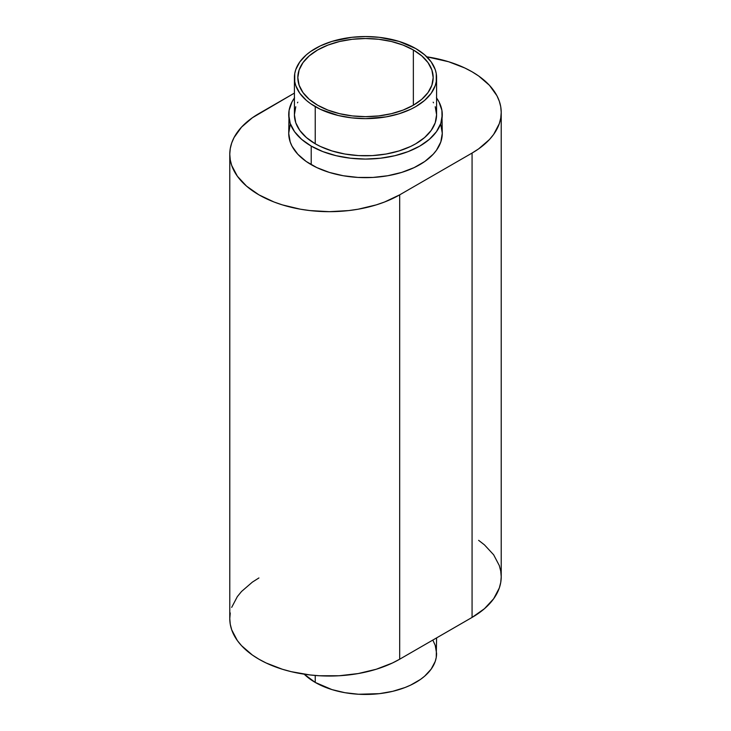 <?xml version="1.0" encoding="UTF-8"?>
<svg xmlns="http://www.w3.org/2000/svg" width="731" height="731" viewBox="0 0 731 731"><rect width="100%" height="100%" fill="white"/><g stroke="black" fill="none" stroke-linecap="round" stroke-linejoin="round"><path stroke-width="1.1" d="M413.353 49.964L413.353 105.227L403.101 110.079L391.396 113.689L378.704 115.918L365.5 116.668L352.296 115.918L339.604 113.689L327.899 110.079L317.647 105.227A67.681 39.072 180 0 1 297.819 77.596A67.681 39.072 180 0 1 339.604 41.493A67.681 39.072 180 0 1 413.353 49.964L421.769 55.885L428.028 62.638L431.875 69.975L433.181 77.596L431.875 85.216L428.028 92.545L421.769 99.306L413.353 105.227L413.353 49.964A67.681 39.072 180 0 1 433.181 77.596A67.681 39.072 180 0 1 391.396 113.689A67.681 39.072 180 0 1 317.647 105.227L309.231 99.306L302.972 92.545L299.125 85.216L297.819 77.596L299.125 69.975L302.972 62.638L309.231 55.885L317.647 49.964L327.899 45.103L339.604 41.493L352.296 39.273L365.5 38.524L378.704 39.273L391.396 41.493L403.101 45.103L413.353 49.964M294.41 77.596L294.41 114.74A71.09 41.046 0 0 0 315.235 143.769L315.235 106.616A71.09 41.046 180 0 1 294.41 77.596A71.09 41.046 180 0 1 338.298 39.675A71.09 41.046 180 0 1 415.765 48.575L399.016 41.393L379.371 37.336L365.5 36.55L351.629 37.336L331.984 41.393L320.397 45.87L310.547 51.554L306.39 54.788L299.82 61.888L295.772 69.582L294.748 73.575L294.748 81.616L295.772 85.6L299.82 93.303L306.39 100.394L310.547 103.628L320.397 109.321L338.298 115.516L351.629 117.846L365.5 118.641L386.132 116.869L399.016 113.789L410.603 109.321L415.765 106.616L424.61 100.394L431.18 93.303L435.228 85.6L436.252 81.616L436.252 73.575L435.228 69.582L431.18 61.888L424.61 54.788L415.765 48.575A71.09 41.046 180 0 1 436.59 77.596A71.09 41.046 180 0 1 392.702 115.516A71.09 41.046 180 0 1 315.235 106.616L315.235 143.769A71.09 41.046 0 0 0 392.702 152.66A71.09 41.046 0 0 0 436.59 114.74L435.228 122.753L431.18 130.447L424.61 137.547L415.765 143.769L410.603 146.474L399.016 150.942L386.132 154.022L372.472 155.593L358.528 155.593L344.868 154.022L331.984 150.942L320.397 146.474L315.235 143.769L306.39 137.547L299.82 130.447L295.772 122.753L294.41 114.74L295.772 106.735M436.59 637.898L436.252 657.425L435.228 661.418L431.18 669.112L424.61 676.212L420.453 679.446L410.603 685.13L404.992 687.533L392.702 691.325L379.371 693.664L358.528 694.249L344.868 692.686L331.984 689.607L315.235 682.425A71.09 41.046 0 0 1 304.187 674.183L315.235 682.425L315.235 675.462L315.235 682.425A71.09 41.046 0 0 0 392.702 691.325A71.09 41.046 0 0 0 436.59 653.404L435.228 645.4L433.181 640.84M436.59 98A76.782 44.326 180 0 1 442.282 114.74A76.782 44.326 180 0 1 394.886 155.694A76.782 44.326 180 0 1 311.214 146.09L311.214 164.658A76.782 44.326 0 0 0 394.886 174.27A76.782 44.326 0 0 0 442.282 133.316L440.802 141.969L436.434 150.284L433.209 154.214L424.848 161.441L414.203 167.582L401.694 172.406L387.786 175.732L373.029 177.432L357.971 177.432L343.214 175.732L329.306 172.406L316.797 167.582L306.152 161.441L297.791 154.214L292.025 146.182L290.198 141.969L288.718 133.316L290.198 124.672M426.813 56.817A99.526 57.466 180 0 1 472.071 71.793L464.834 68.001L448.615 61.742L426.813 56.817M230.256 612.943L229.781 618.581L230.256 624.21L231.69 629.793L237.356 640.566L241.532 645.665L252.369 655.031L258.929 659.207L266.166 662.999L282.385 669.258L291.221 671.67L309.889 674.932L319.548 675.764L339.065 675.764L358.199 673.562L376.227 669.258L392.446 662.999L399.683 659.207L399.683 194.848A99.526 57.466 180 0 1 291.221 207.302A99.526 57.466 180 0 1 229.781 154.214A99.526 57.466 180 0 1 258.929 113.579L294.41 93.102L252.369 117.764L241.532 127.13L234.066 137.538L231.69 143.002L230.256 148.585L229.781 154.214L230.256 159.842L231.69 165.425L237.356 176.208L246.557 186.14L258.929 194.848L274.015 201.994L282.385 204.89L300.414 209.203L309.889 210.574L329.306 211.679L348.724 210.574L358.199 209.203L376.227 204.89L384.597 201.994L399.683 194.848L472.071 153.053L478.631 148.877L489.468 139.511L493.644 134.413L499.31 123.63L500.744 118.056L501.219 112.419L500.744 106.79L499.31 101.207L496.934 95.743L489.468 85.335L478.631 75.969L472.071 71.793A99.526 57.466 180 0 1 501.219 112.419A99.526 57.466 180 0 1 472.071 153.053L472.071 617.421L484.443 608.713L493.644 598.771L499.31 587.998L500.744 582.415L501.219 576.786L500.744 571.158L499.31 565.575L493.644 554.792L484.443 544.86L478.631 540.337M440.802 124.672L442.282 133.316L441.908 110.399L438.975 101.874L436.434 97.78M258.929 577.947L252.369 582.123L241.532 591.489L237.356 596.587L231.69 607.37M229.781 154.214L229.781 618.581A99.526 57.466 0 0 0 291.221 671.67A99.526 57.466 0 0 0 399.683 659.207L472.071 617.421A99.526 57.466 0 0 0 501.219 576.786L501.219 112.419M399.683 659.207L399.683 194.848L472.071 153.053L472.071 617.421L399.683 659.207M294.566 97.78L292.025 101.874L289.092 110.399L288.718 133.316A76.782 44.326 0 0 0 311.214 164.658L311.214 146.09A76.782 44.326 180 0 1 288.718 114.74A76.782 44.326 180 0 1 294.41 98M288.718 114.74L290.198 123.393L294.566 131.708L301.665 139.374L311.214 146.09L322.846 151.6L336.114 155.694L350.524 158.216L365.5 159.075L380.476 158.216L394.886 155.694L408.154 151.6L419.786 146.09L429.335 139.374L436.434 131.708L440.802 123.393L442.282 114.74M297.471 102.824L297.819 102.176M433.181 102.176L433.529 102.824M435.228 106.735L436.59 114.74L436.59 77.596"/></g></svg>
